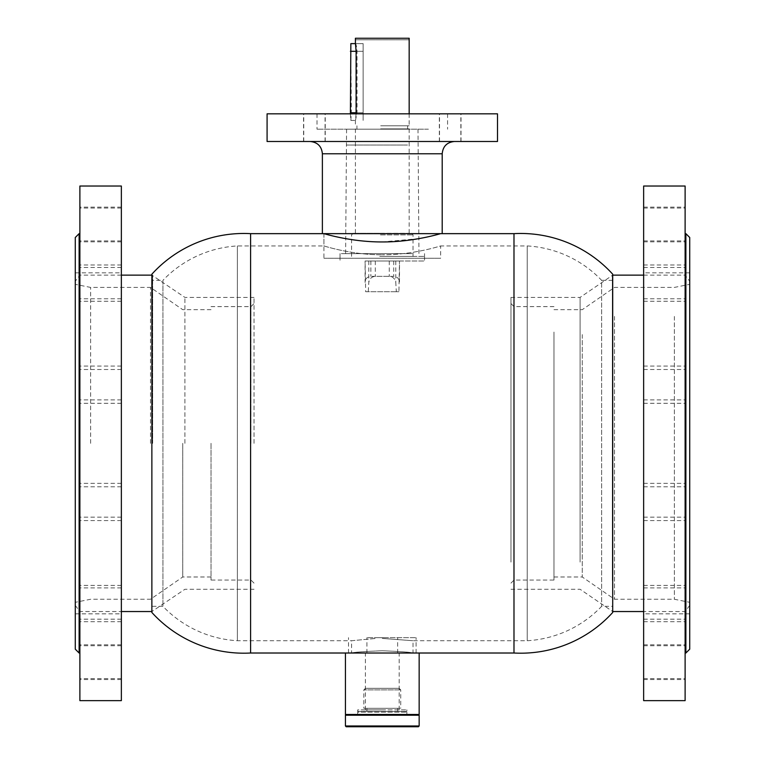 <?xml version="1.0" encoding="UTF-8"?>
<svg xmlns="http://www.w3.org/2000/svg" width="765" height="765" viewBox="0 0 765 765"><rect width="100%" height="100%" fill="white"/><g stroke="black" fill="none" stroke-linecap="round" stroke-linejoin="round"><path stroke-width="0.57" stroke-dasharray="3.83 2.87" d="M351.565 653.014C353.382 652.268 363.624 651.512 382.29 650.757C363.624 651.512 353.382 652.268 351.565 653.014L351.565 640.726L376.007 638.421L351.565 640.726L237.37 640.726A111.92 111.92 0 0 1 162.935 606.329L151.872 606.329L151.872 280.344L151.872 606.329M382.29 638.421L413.014 640.726L382.29 638.421M418.828 238.651L382.29 241.941C350.915 242.132 323.232 233.373 323.92 233.65L440.659 233.65L323.92 233.65L323.92 245.938C323.279 245.642 350.867 254.955 382.29 254.774C350.915 254.965 323.27 245.642 323.92 245.938L237.37 245.938A111.92 111.92 0 0 0 162.935 280.344L162.935 606.329L162.935 280.344L151.872 280.344M612.708 606.329L612.708 280.344L612.708 606.329L601.644 606.329A111.92 111.92 0 0 1 527.209 640.726L413.014 640.726L413.014 653.014C411.188 652.268 400.946 651.512 382.29 650.757C400.936 651.512 411.178 652.268 413.014 653.014L345.426 653.014M612.708 280.344L601.644 280.344L601.644 606.329L601.644 280.344A111.92 111.92 0 0 0 527.209 245.938L527.209 640.726L527.209 245.938L440.659 245.938C441.29 245.651 413.655 254.965 382.29 254.774C413.693 254.955 441.329 245.642 440.659 245.938L440.659 258.235L323.92 258.235L440.659 258.235M237.37 245.938L237.37 640.726L237.37 245.938M513.984 233.65L513.984 653.014M250.595 233.65L250.595 653.014M436.146 234.865L430.8 236.184M427.406 236.949L423.485 237.772M151.872 274.195L151.872 612.469M612.708 274.195L612.708 612.469M442.667 113.832L461.018 113.832L442.667 113.832M442.667 141.487L461.018 141.487L442.667 141.487M442.495 113.832L460.846 113.832L442.495 113.832M442.495 141.487L460.846 141.487L442.495 141.487M306.727 113.832L325.068 113.832L306.727 113.832M306.727 141.487L325.068 141.487L306.727 141.487M306.889 113.832L325.24 113.832L306.889 113.832M306.889 141.487L325.24 141.487L306.889 141.487M331.302 141.487L454.486 141.487L331.302 141.487M267.081 113.832L497.499 113.832M267.081 141.487L497.499 141.487M322.381 233.65L442.199 233.65M412.125 258.235L340.043 258.235L412.125 258.235M412.125 253.626L340.043 253.626L412.125 253.626M408.194 253.626L345.617 253.626L408.194 253.626M407.516 129.199L346.574 129.199L407.516 129.199M428.4 129.199L317.006 129.199L428.4 129.199M428.4 113.832L317.006 113.832L428.4 113.832M346.191 714.462L418.388 714.462L346.191 714.462M358.479 711.393L406.1 711.393L358.479 711.393L357.714 712.158L406.865 712.158L357.714 712.158L357.714 714.462L406.865 714.462L357.714 714.462L406.865 714.462L357.714 714.462L357.714 709.853L406.865 709.853L357.714 709.853M365.393 688.347L399.187 688.347L365.393 688.347L363.853 689.887L400.726 689.887L363.853 689.887L363.853 708.314L400.726 708.314L363.853 708.314M397.647 708.314L366.932 708.314L397.647 708.314L397.647 711.393L366.932 711.393L397.647 711.393M346.191 726.75L418.388 726.75M345.426 715.227L419.153 715.227M419.153 725.985L345.426 725.985M254.037 443.337L254.037 297.403L254.037 443.337M152.646 443.337L152.646 275.132L152.646 443.337M79.885 443.337L79.885 275.132L79.885 443.337M75.276 443.337L75.276 281.271L75.276 443.337M90.633 443.337L90.633 287.42L90.633 443.337M150.495 443.337L150.495 287.42L150.495 443.337M182.749 443.337L182.749 576.982L182.749 443.337M211.025 443.337L211.025 580.052L211.025 443.337M184.91 443.337L184.91 297.403L184.91 443.337M510.963 557.102L510.963 303.542L510.963 557.102M612.354 580.224L612.354 275.132L612.354 580.224M685.115 580.224L685.115 275.132L685.115 580.224M689.724 575.223L689.724 281.271L689.724 575.223M689.724 313.946L689.724 602.323L689.724 313.946M674.367 316.442L674.367 599.253L674.367 316.442M614.505 316.442L614.505 599.253L614.505 316.442M582.251 334.573L582.251 576.982L582.251 334.573M553.975 334.573L553.975 576.982L553.975 334.573M553.975 332.067L553.975 580.052L553.975 332.067M510.963 562.103L510.963 297.403L510.963 562.103M580.09 562.103L580.09 297.403L580.09 562.103M376.676 653.014L416.084 653.014L376.676 653.014M376.676 637.656L416.084 637.656L376.676 637.656M384.843 637.656L366.932 637.656L384.843 637.656M384.843 653.014L366.932 653.014L384.843 653.014M385.091 653.014L365.393 653.014L385.091 653.014M385.091 709.853L365.393 709.853L385.091 709.853M419.153 714.462L345.426 714.462M384.049 233.335L353.105 233.335L384.049 233.335M356.098 113.832L355.457 120.43L357.035 112.751L357.035 51.303C356.633 46.636 356.108 44.074 355.457 43.624L355.409 43.796M355.409 43.624L363.126 43.624L363.126 120.43L363.126 43.624L363.126 120.43L363.126 43.624L355.457 43.624M355.591 39.79L408.988 39.79L355.591 39.79L355.591 38.25L409.17 38.25M380.674 125.814L409.17 125.814L380.674 125.814M380.769 125.814L407.64 125.814L380.769 125.814M380.769 128.883L407.64 128.883L380.769 128.883M380.674 128.883L409.17 128.883L380.674 128.883M380.674 233.335L409.17 233.335L380.674 233.335M380.444 256.38L413.014 256.38L380.444 256.38M379.746 256.38L424.537 256.38L379.746 256.38M379.746 260.989L424.537 260.989L379.746 260.989M368.252 291.714L365.66 291.714L365.096 260.989L399.483 260.989L365.096 260.989L365.106 282.495C365.278 278.785 367.2 276.739 370.872 276.347L389.27 276.347C393 276.739 395.161 278.785 395.773 282.495L396.327 291.714L398.919 291.714L399.483 260.989L399.473 282.495C399.301 278.785 397.379 276.739 393.707 276.347L375.309 276.347C371.58 276.739 369.418 278.785 368.807 282.495L368.252 291.714L398.919 291.714M365.66 291.714L396.327 291.714M350.399 113.832L350.858 120.43L351.317 112.751L350.858 43.624M75.276 237.494L75.276 649.179M79.12 653.014L79.12 233.65M121.358 486.177L121.358 272.828L121.358 486.177M75.276 400.497L75.276 613.846L75.276 400.497M79.885 496.016L79.885 233.65L79.885 496.016M121.358 499.44L121.358 520.582L121.358 499.44M121.358 600.554L121.358 621.696L121.358 600.554M121.358 658.397L121.358 679.54L121.358 658.397M121.358 657.479L121.358 678.622L121.358 657.479M121.358 598.048L121.358 619.191L121.358 598.048M121.358 496.016L121.358 517.159L121.358 496.016M79.885 387.482L79.885 366.081L79.885 387.482M121.358 378.732L121.358 399.875L121.358 378.732M79.885 293.913L79.885 264.977L79.885 293.913M121.358 277.628L121.358 298.771L121.358 277.628M121.358 382.156L121.358 403.298L121.358 382.156M79.885 296.227L79.885 267.482L79.885 296.227M121.358 280.133L121.358 301.276L121.358 280.133M79.885 241.233L79.885 208.042L79.885 241.233M121.358 220.693L121.358 241.836L121.358 220.693M79.885 240.382L79.885 207.124L79.885 240.382M121.358 219.775L121.358 240.918L121.358 219.775M79.885 186.029L79.885 700.635M121.358 186.029L121.358 700.635M689.724 649.179L689.724 237.494M685.88 233.65L685.88 653.014M643.642 400.497L643.642 613.846L643.642 400.497M689.724 486.177L689.724 272.828L689.724 486.177M685.115 390.647L685.115 679.54L685.115 390.647M643.642 606.54L643.642 585.397L643.642 606.54M643.642 665.971L643.642 644.828L643.642 665.971M643.642 666.889L643.642 645.746L643.642 666.889M643.642 609.045L643.642 587.903L643.642 609.045M643.642 507.931L643.642 486.789L643.642 507.931M643.642 390.647L643.642 369.505L643.642 390.647M685.115 296.227L685.115 267.482L685.115 296.227M643.642 288.625L643.642 267.482L643.642 288.625M685.115 241.233L685.115 208.042L685.115 241.233M643.642 229.184L643.642 208.042L643.642 229.184M643.642 504.508L643.642 483.365L643.642 504.508M685.115 387.482L685.115 366.081L685.115 387.482M643.642 387.224L643.642 366.081L643.642 387.224M685.115 293.913L685.115 264.977L685.115 293.913M643.642 286.12L643.642 264.977L643.642 286.12M685.115 240.382L685.115 207.124L685.115 240.382M643.642 228.266L643.642 207.124L643.642 228.266M685.115 700.635L685.115 186.029M643.642 700.635L643.642 186.029M322.381 153.775L442.199 153.775M407.516 145.015L346.574 145.015L407.516 145.015M250.958 443.337L250.958 306.622L250.958 443.337M514.042 332.067L514.042 580.052L514.042 332.067M380.444 234.874L413.014 234.874L380.444 234.874M351.317 51.303L357.035 51.303M370.872 260.989L370.872 276.347M389.27 260.989L389.27 276.347M395.773 260.989L395.773 282.495M393.707 260.989L393.707 276.347M375.309 260.989L375.309 276.347M368.807 260.989L368.807 282.495M362.658 51.303L356.117 51.303L362.658 51.303M362.658 112.751L356.117 112.751L362.658 112.751M351.317 112.751L357.035 112.751M461.018 141.487L461.018 113.832M460.846 141.487L460.846 113.832M325.068 141.487L325.068 113.832M325.24 141.487L325.24 113.832M323.92 233.65L323.92 258.235M424.537 253.626L424.537 258.235M418.006 129.199L418.962 253.626M447.573 113.832L447.573 129.199M317.006 113.832L317.006 129.199M346.574 129.199L345.617 253.626M340.043 253.626L340.043 258.235M303.734 141.487L303.734 113.832M303.562 141.487L303.562 113.832M439.34 141.487L439.34 113.832M439.512 141.487L439.512 113.832M406.1 711.393L406.865 712.158L406.865 714.462L406.865 709.853M399.187 688.347L400.726 689.887L400.726 708.314M366.932 708.314L366.932 711.393M211.025 306.622L250.958 306.622L254.037 303.542M254.037 297.403L184.91 297.403L151.872 275.132M121.358 275.132L79.885 275.132L75.276 281.271M211.025 576.982L182.749 576.982L150.495 599.253L90.633 599.253L75.276 602.323M254.037 583.121L250.958 580.052L211.025 580.052M254.037 589.27L184.91 589.27L151.872 611.541M211.025 309.691L182.749 309.691L150.495 287.42L90.633 287.42L75.276 284.341M75.276 605.392L79.885 611.541L121.358 611.541M553.975 306.622L514.042 306.622L510.963 303.542M510.963 297.403L580.09 297.403L612.708 275.132M643.642 275.132L685.115 275.132L689.724 281.271M553.975 576.982L582.251 576.982L614.505 599.253L674.367 599.253L689.724 602.323M510.963 583.121L514.042 580.052L553.975 580.052M510.963 589.27L580.09 589.27L612.708 611.541M553.975 309.691L582.251 309.691L614.505 287.42L674.367 287.42L689.724 284.341M689.724 605.392L685.115 611.541L643.642 611.541M416.084 653.014L416.084 637.656M366.932 653.014L366.932 637.656M365.393 709.853L365.393 653.014M399.187 709.853L399.187 653.014M397.647 653.014L397.647 637.656M348.496 653.014L348.496 637.656M351.565 256.38L351.565 234.874L353.105 233.335M355.409 120.258L355.409 125.814M356.939 125.814L356.939 128.883M355.409 128.883L355.409 233.335M340.043 256.38L340.043 260.989M424.537 256.38L424.537 260.989M411.474 233.335L413.014 234.874L413.014 256.38M409.17 128.883L409.17 233.335M407.64 125.814L407.64 128.883M409.17 113.832L409.17 125.814M350.858 120.43L355.457 120.43M75.276 613.846L121.358 613.846M121.358 520.582L79.885 520.582M121.358 621.696L79.885 621.696M121.358 679.54L79.885 679.54M121.358 678.622L79.885 678.622M121.358 619.191L79.885 619.191M121.358 517.159L79.885 517.159M121.358 399.875L79.885 399.875M121.358 298.771L79.885 298.771M121.358 403.298L79.885 403.298M121.358 301.276L79.885 301.276M121.358 241.836L79.885 241.836M121.358 240.918L79.885 240.918M121.358 207.124L79.885 207.124M121.358 208.042L79.885 208.042M121.358 267.482L79.885 267.482M121.358 369.505L79.885 369.505M121.358 264.977L79.885 264.977M121.358 366.081L79.885 366.081M121.358 483.365L79.885 483.365M121.358 585.397L79.885 585.397M121.358 644.828L79.885 644.828M121.358 645.746L79.885 645.746M121.358 587.903L79.885 587.903M121.358 486.789L79.885 486.789M75.276 272.828L121.358 272.828M689.724 613.846L643.642 613.846M643.642 619.191L685.115 619.191M643.642 678.622L685.115 678.622M643.642 679.54L685.115 679.54M643.642 621.696L685.115 621.696M643.642 520.582L685.115 520.582M643.642 403.298L685.115 403.298M643.642 301.276L685.115 301.276M643.642 241.836L685.115 241.836M643.642 517.159L685.115 517.159M643.642 399.875L685.115 399.875M643.642 298.771L685.115 298.771M643.642 240.918L685.115 240.918M643.642 207.124L685.115 207.124M643.642 264.977L685.115 264.977M643.642 366.081L685.115 366.081M643.642 483.365L685.115 483.365M643.642 208.042L685.115 208.042M643.642 267.482L685.115 267.482M643.642 369.505L685.115 369.505M643.642 486.789L685.115 486.789M643.642 587.903L685.115 587.903M643.642 645.746L685.115 645.746M643.642 644.828L685.115 644.828M643.642 585.397L685.115 585.397M689.724 272.828L643.642 272.828"/><path stroke-width="1.15" d="M351.565 653.014L250.595 653.014L250.595 233.65L323.92 233.65C323.27 233.382 350.934 242.132 382.29 241.941C413.645 242.132 441.329 233.373 440.659 233.65L436.146 234.865M513.984 233.65L513.984 653.014A124.207 124.207 0 0 0 612.708 612.469L612.708 274.195A124.207 124.207 0 0 0 513.984 233.65L440.659 233.65M250.595 233.65A124.207 124.207 0 0 0 151.872 274.195L151.872 612.469A124.207 124.207 0 0 0 250.595 653.014M513.984 653.014L345.426 653.014L345.426 714.462L419.153 714.462L419.153 653.014M430.8 236.184L427.406 236.949M423.485 237.772L418.828 238.651M300.922 113.832L267.081 113.832L267.081 141.487L497.499 141.487L497.499 113.832L300.922 113.832M322.381 153.775L442.199 153.775L442.199 233.65L322.381 233.65L322.381 153.775C321.654 146.306 317.561 142.214 310.093 141.487M418.388 726.75L346.191 726.75L345.426 725.985L419.153 725.985L418.388 726.75M418.388 714.462L419.153 715.227L345.426 715.227L345.426 725.985M355.457 43.624L356.117 51.303L356.098 113.832M408.988 38.25L409.17 39.79L408.988 38.25L355.409 38.25L355.409 39.79M409.17 38.25L409.17 113.832M355.409 43.624L350.858 43.624L350.399 113.832M79.12 653.014L75.276 649.179L75.276 237.494L79.12 233.65L79.12 653.014L79.885 653.014M79.885 507.979L79.885 186.029L121.358 186.029L121.358 700.635L79.885 700.635L79.885 507.979M685.88 233.65L689.724 237.494L689.724 649.179L685.88 653.014L685.88 233.65L685.115 233.65M685.115 186.029L685.115 700.635L643.642 700.635L643.642 186.029L685.115 186.029M356.117 51.303L350.399 51.303M356.117 112.751L350.399 112.751M442.199 153.775C442.925 146.306 447.028 142.214 454.486 141.487M419.153 715.227L419.153 725.985M346.191 714.462L345.426 715.227M151.872 275.132L121.358 275.132M151.872 611.541L121.358 611.541M612.708 275.132L643.642 275.132M612.708 611.541L643.642 611.541M355.409 38.25L355.409 43.796M79.12 233.65L79.885 233.65M685.88 653.014L685.115 653.014"/></g></svg>
